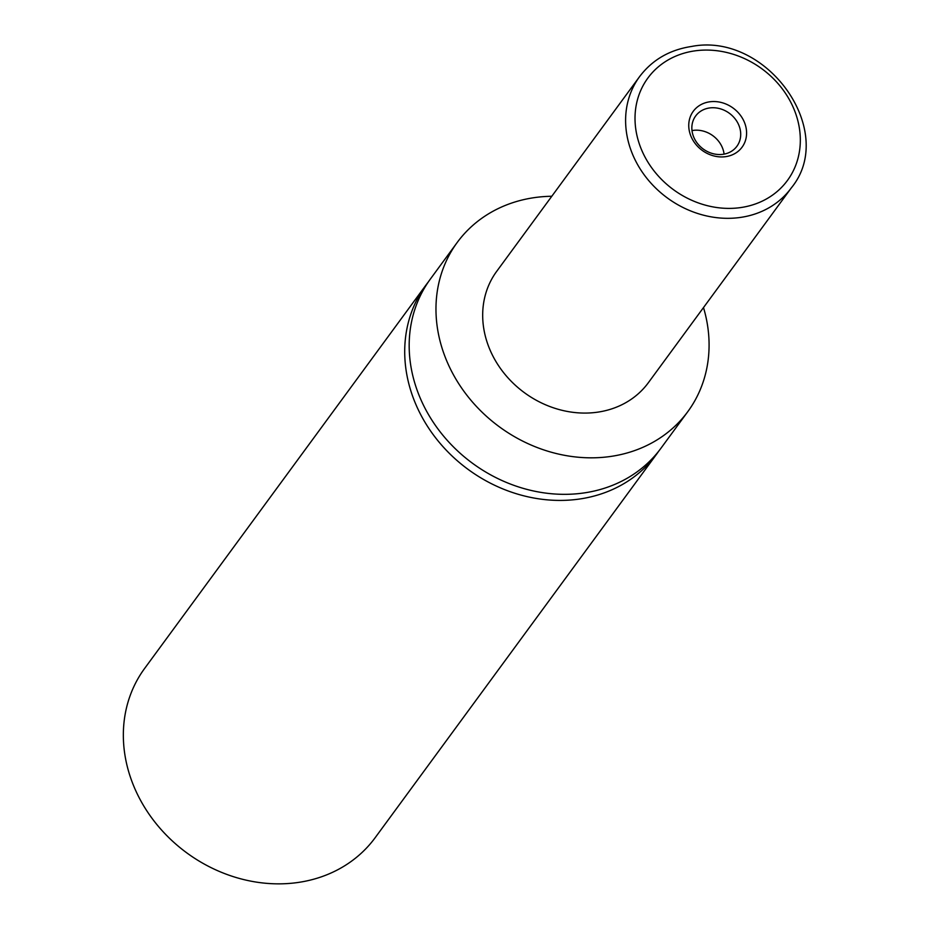 <?xml version="1.0" encoding="UTF-8"?>
<svg xmlns="http://www.w3.org/2000/svg" width="929" height="929" viewBox="0 0 929 929"><rect width="100%" height="100%" fill="white"/><g stroke="black" fill="none" stroke-linecap="round" stroke-linejoin="round"><path stroke-width="1.39" d="M658.731 451.157A142.996 123.72 -143.7 0 1 656.548 454.235A142.996 123.72 -143.7 0 1 578.883 499.117A142.996 123.72 -143.7 0 1 431.904 432.833A142.996 123.72 -143.7 0 1 425.97 285.04A142.996 123.72 -143.7 0 1 428.257 282.033M709.698 101.807A30.297 26.209 36.3 0 0 689.864 133.137A30.297 26.209 36.3 0 0 725.642 156.664A30.297 26.209 36.3 0 0 745.476 125.334A30.297 26.209 36.3 0 0 709.698 101.807M709.547 107.961A25.594 22.133 36.3 0 0 695.647 115.997A25.594 22.133 36.3 0 0 696.704 142.439A25.594 22.133 36.3 0 0 723.006 154.307A25.594 22.133 36.3 0 0 736.906 146.271A25.594 22.133 36.3 0 0 735.849 119.829A25.594 22.133 36.3 0 0 709.547 107.961M724.086 154.133A25.594 22.133 36.3 0 0 693.069 130.408A25.594 22.133 36.3 0 0 692 130.583M791.287 187.937L648.372 382.69A94.073 81.392 -143.7 0 1 597.266 412.221A94.073 81.392 -143.7 0 1 500.568 368.616A94.073 81.392 -143.7 0 1 496.678 271.373L639.593 76.619A94.073 81.392 -143.7 0 0 643.483 173.851A94.073 81.392 -143.7 0 0 740.181 217.467A94.073 81.392 -143.7 0 0 791.287 187.937C837.97 131.291 766.797 31.691 691.617 46.45C669.646 49.783 652.297 59.839 639.593 76.619M703.497 307.569A142.996 123.72 -143.7 0 1 687.808 411.628A142.996 123.72 -143.7 0 1 610.144 456.522A142.996 123.72 -143.7 0 1 463.165 390.238A142.996 123.72 -143.7 0 1 457.231 242.434A142.996 123.72 -143.7 0 1 534.907 197.552A142.996 123.72 -143.7 0 1 551.791 196.263M687.808 411.628L661.018 448.15A142.996 123.72 -143.7 0 1 583.342 493.032A142.996 123.72 -143.7 0 1 436.363 426.748A142.996 123.72 -143.7 0 1 430.441 278.955L457.231 242.434M656.548 454.235L375.188 837.668A142.996 123.72 -143.7 0 1 297.512 882.55A142.996 123.72 -143.7 0 1 150.533 816.266A142.996 123.72 -143.7 0 1 144.61 668.462L425.97 285.04M740.436 207.608A86.548 74.877 36.3 0 0 797.128 118.088A86.548 74.877 36.3 0 0 694.904 50.863A86.548 74.877 36.3 0 0 638.211 140.384A86.548 74.877 36.3 0 0 740.436 207.608"/></g></svg>
